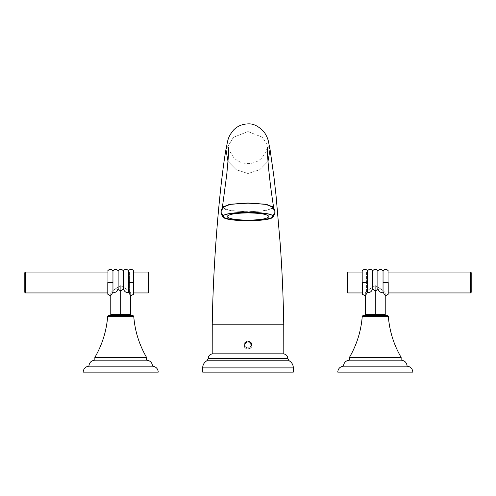 <?xml version="1.0" encoding="UTF-8"?>
<svg xmlns="http://www.w3.org/2000/svg" width="496" height="496" viewBox="0 0 496 496"><rect width="100%" height="100%" fill="white"/><g stroke="black" fill="none" stroke-linecap="round" stroke-linejoin="round"><path stroke-width="0.37" stroke-dasharray="2.48 1.86" d="M293.347 372.124L202.653 372.124L293.347 372.124M293.347 367.889L202.653 367.889L293.347 367.889M289.149 360.766L282.999 360.766L289.149 360.766M213.001 360.766L206.851 360.766L213.001 360.766M212.834 353.822L283.166 353.822L212.834 353.822M208.128 358.534L287.872 358.534M208.128 358.596L287.872 358.596M244.937 346.84L244.416 343.164L248 341.012L248 324.167L212.245 324.167L248 324.167L248 131.57L233.48 137.287L225.94 149.488L233.48 137.287L248 131.57L248 123.975L248 131.57L262.52 137.287L270.06 149.488L262.52 137.287L248 131.57L248 324.167L212.245 324.167L283.755 324.167L248 324.167L283.755 324.167L248 324.167L248 341.012L250.802 342.135C252.377 345.47 251.441 347.516 248 348.273L244.937 346.84M248 353.822L248 348.273C252.123 346.14 252.123 344.007 248 341.874C245.253 342.42 244.33 344.019 245.229 346.673L244.485 347.101C243.796 341.893 245.904 340.237 250.802 342.135C252.377 345.476 251.441 347.516 248 348.273L248 353.822L212.201 353.822L248 353.822M227.999 161.367L236.232 169.706L248 173.501L248 220.838L248 173.501L236.232 169.706L227.999 161.367M248 211.891L248 163.705L248 173.501L259.768 169.706L268.001 161.367L259.768 169.706L248 173.501L248 163.55L248 211.891L265.459 210.695L273.55 207.756L265.459 210.695L248 211.891L230.541 210.695L222.45 207.756L230.541 210.695L248 211.891M250.809 347.888C248.304 349.37 246.407 348.824 245.123 346.264C244.565 344.447 245.129 343.089 246.81 342.19C249.525 341.291 251.249 342.252 251.98 345.073L250.809 347.888M244.02 345.073C243.778 339.94 252.222 339.94 251.98 345.073C251.249 342.252 249.525 341.291 246.81 342.19C240.386 345.749 251.416 351.912 251.075 344.577C249.457 337.956 240.771 345.83 247.206 348.087C253.915 349.296 250.238 338.16 245.57 343.127C241.626 349.736 254.845 349.004 250.201 342.872L250.815 342.259L251.98 345.073C252.222 350.207 243.778 350.207 244.02 345.073C243.778 339.94 252.222 339.94 251.98 345.073C252.222 350.207 243.778 350.207 244.02 345.073C243.778 339.94 252.222 339.94 251.98 345.073C252.222 350.207 243.778 350.207 244.02 345.073M220.869 211.99L223.938 206.41M272.062 206.41L275.131 211.99M272.788 207.44C274.201 209.479 265.937 210.912 248 211.749C230.063 210.912 221.799 209.479 223.212 207.44M337.739 372.124L412.839 372.124L337.739 372.124M407.111 366.178L343.468 366.178L407.111 366.178M401.159 360.189L349.432 360.189M83.161 372.124L158.261 372.124L83.161 372.124M152.532 366.178L88.889 366.178L152.532 366.178M146.568 360.189L94.841 360.189M401.146 357.418L349.432 357.418L401.146 357.418M362.26 316.274L388.318 316.274L362.26 316.274M377.165 315.636L362.892 315.636M376.724 315.636L376.284 315.636M374.505 315.636L367.207 315.636M146.568 357.418L94.854 357.418L146.568 357.418M107.682 316.274L133.74 316.274L107.682 316.274M133.108 315.636L119.716 315.636M128.793 315.636L122.382 315.636M121.942 315.636L121.495 315.636M375.286 314.644L375.286 285.671C369.346 289.05 366.036 291.474 365.347 292.938C366.228 291.301 369.539 288.883 375.286 285.671C369.346 289.05 366.036 291.474 365.347 292.938C366.228 291.301 369.539 288.883 375.286 285.671L375.286 314.644L365.341 314.644L385.231 314.644L375.286 314.644M375.286 285.671C381.219 289.044 384.536 291.462 385.231 292.938C384.363 291.313 381.046 288.889 375.286 285.671C381.219 289.044 384.536 291.462 385.231 292.938C384.363 291.313 381.046 288.889 375.286 285.671M388.207 282.503C388.207 297.625 388.207 297.625 388.207 282.503C388.207 267.381 388.207 267.381 388.207 282.503L388.207 270.779L388.207 282.503L383.042 282.503L383.042 270.779L383.042 282.503L388.207 282.503L388.207 294.227L388.207 282.503M365.186 295.511L364.944 295.709C365.267 295.845 366.129 294.618 367.536 292.02L367.536 282.503C367.536 266.761 367.536 266.761 367.536 282.503L367.536 292.02C369.83 293.037 371.554 291.896 372.707 288.598L372.707 270.779L372.707 288.598C374.424 291.326 376.148 291.326 377.871 288.598L377.871 270.779L377.871 288.598C379.025 291.896 380.742 293.037 383.042 292.02L383.042 282.503L383.042 292.02C384.443 294.618 385.311 295.845 385.628 295.709L385.51 295.61M383.042 282.503C383.042 266.761 383.042 266.761 383.042 282.503M377.871 288.598L377.871 270.779L377.871 288.598M372.707 288.598L372.707 270.779L372.707 288.598M362.371 282.503L362.371 294.227L362.371 270.779L362.371 282.503L367.536 282.503L362.371 282.503C362.371 297.625 362.371 297.625 362.371 282.503C362.371 267.381 362.371 267.381 362.371 282.503M367.536 282.503L367.536 270.779L367.536 282.503M471.2 272.701L471.2 292.305L471.2 272.701M384.009 272.068L384.009 292.938L388.207 292.938L384.009 292.938L384.009 272.068L388.207 272.068L384.009 272.068M470.561 292.938L470.561 272.068L470.561 292.938M347.733 272.068L347.733 292.938L347.733 272.068M366.538 272.068L362.371 272.068L366.538 272.068L366.538 292.938L366.538 272.068M362.371 292.938L366.538 292.938L362.371 292.938M347.095 272.701L347.095 292.305L347.095 272.701M120.714 314.644L120.714 285.671C114.768 289.05 111.457 291.474 110.769 292.938C111.65 291.301 114.96 288.883 120.714 285.671C114.768 289.05 111.457 291.474 110.769 292.938C111.65 291.301 114.96 288.883 120.714 285.671L120.714 314.644L110.769 314.644L130.659 314.644L120.714 314.644M120.714 285.671C126.641 289.044 129.958 291.462 130.653 292.938C129.785 291.313 126.468 288.889 120.714 285.671C126.641 289.044 129.958 291.462 130.653 292.938C129.785 291.313 126.468 288.889 120.714 285.671M133.629 282.503C133.629 297.625 133.629 297.625 133.629 282.503L133.629 270.779L133.629 282.503L128.464 282.503L128.464 270.779L128.464 282.503L133.629 282.503L133.629 294.227L133.629 272.068L129.462 272.068L129.462 292.938L133.629 292.938L129.462 292.938L129.462 272.068L133.629 272.068M110.372 295.709C110.689 295.845 111.557 294.618 112.958 292.02L112.958 282.503C112.958 266.761 112.958 266.761 112.958 282.503L112.958 292.02C115.258 293.037 116.975 291.896 118.129 288.598L118.129 270.779L118.129 288.598C119.852 291.326 121.576 291.326 123.293 288.598L123.293 270.779L123.293 288.598C124.446 291.896 126.17 293.037 128.464 292.02L128.464 282.503L128.464 292.02C129.871 294.618 130.733 295.845 131.056 295.709L130.932 295.61M128.464 282.503C128.464 266.761 128.464 266.761 128.464 282.503M123.293 288.598L123.293 270.779L123.293 288.598M118.129 288.598L118.129 270.779L118.129 288.598M107.793 282.503L107.793 294.227L107.793 270.779L107.793 282.503L112.958 282.503L107.793 282.503C107.793 297.625 107.793 297.625 107.793 282.503L107.793 272.068L111.991 272.068L107.793 272.068M112.958 282.503L112.958 270.779L112.958 282.503M24.8 292.305L24.8 272.701L24.8 292.305M111.991 292.938L111.991 272.068L111.991 292.938L107.793 292.938L111.991 292.938M25.439 272.068L25.439 292.938L25.439 272.068M148.267 292.938L148.267 272.068L148.267 292.938M148.905 272.701L148.905 289.106M148.905 288.337L148.905 284.264M148.905 283.278L148.905 281.294M148.905 280.798L148.905 277.128M148.905 275.584L148.905 274.61M148.905 274.325L148.905 273.401M267.363 147.169L266.005 152.049L261.869 157.982C257.939 161.69 253.313 163.544 248 163.55C242.308 163.438 237.603 161.504 233.895 157.753C229.592 151.379 227.844 147.851 228.637 147.169M365.341 295.374L365.341 292.938M385.231 295.374L385.231 292.938M110.769 295.374L110.769 292.938M130.659 295.374L130.659 292.938"/><path stroke-width="0.74" d="M202.653 372.124L293.347 372.124L202.653 372.124L202.653 367.889L293.347 367.889L293.347 372.124L293.347 367.889L202.653 367.889C202.771 364.758 204.172 362.384 206.851 360.766L289.149 360.766C291.828 362.384 293.229 364.758 293.347 367.889C293.229 364.758 291.828 362.384 289.149 360.766L287.872 358.596L289.149 360.766L206.851 360.766C204.172 362.384 202.771 364.758 202.653 367.889L202.653 372.124M282.999 360.766L213.001 360.766L282.999 360.766M208.128 358.534C208.425 355.694 209.994 354.125 212.834 353.822C209.994 354.125 208.425 355.694 208.128 358.534L287.872 358.534C287.575 355.694 286.006 354.125 283.166 353.822C286.006 354.125 287.575 355.694 287.872 358.534M206.851 360.766L208.128 358.596L206.851 360.766M287.872 358.596L208.128 358.596M248 353.822L212.201 353.822L283.799 353.822L248 353.822L248 324.167L212.245 324.167L283.755 324.167L248 324.167L248 353.822M283.799 353.822L283.755 324.167C283.235 295.907 282.05 269.03 280.184 243.53L276.105 196.18L273.972 177.029L270.06 149.488L268.001 161.367L270.06 149.488C268.138 141.261 269.08 139.977 264.399 132.37C258.906 126.294 253.444 123.467 248 123.876C242.222 124.081 237.417 126.127 233.579 130.014C227.137 137.845 227.999 140.628 225.94 149.488L227.999 161.367L225.94 149.488C221.278 175.751 213.466 248.384 212.245 324.167L212.201 353.822M248 220.838L248 324.167L283.755 324.167L248 324.167L248 220.838M248 202.994L230.132 204.253L222.394 207.322L222.45 207.756L229.257 204.408L248 202.994L265.868 204.253L273.606 207.322L273.55 207.756L266.743 204.408L248 202.994L248 123.975L248 202.994M248 212.896C235.29 213.113 228.315 214.322 227.075 216.529C228.315 218.736 235.29 219.951 248 220.162C260.71 219.951 267.685 218.736 268.925 216.529C267.685 214.322 260.71 213.113 248 212.896M272.8 216.529C274.331 222.084 221.669 222.084 223.2 216.529C221.669 210.974 274.331 210.974 272.8 216.529C274.207 214.495 265.943 213.057 248 212.226C230.057 213.057 221.793 214.495 223.2 216.529L220.869 211.99L223.919 217.558L231.155 219.691L248 220.838L264.845 219.691L272.081 217.558L275.131 211.99L272.8 216.529M223.212 207.44L220.869 211.99C221.91 208.14 222.933 206.28 223.938 206.41L231.173 204.284L248 203.137L264.827 204.284L272.062 206.41C273.067 206.28 274.09 208.14 275.131 211.99L272.788 207.44M343.468 366.178L407.111 366.178C410.583 366.649 412.492 368.633 412.839 372.124L337.739 372.124C338.086 368.633 339.996 366.649 343.468 366.178C339.996 366.649 338.086 368.633 337.739 372.124L412.839 372.124C412.492 368.633 410.583 366.649 407.111 366.178C406.751 362.57 404.767 360.573 401.159 360.189C404.767 360.573 406.751 362.57 407.111 366.178L343.468 366.178C343.827 362.57 345.811 360.573 349.42 360.189C345.811 360.573 343.827 362.57 343.468 366.178M349.432 360.189L349.432 357.418L349.432 360.189L401.159 360.189M88.889 366.178L152.532 366.178C156.004 366.649 157.914 368.633 158.261 372.124L83.161 372.124C83.508 368.633 85.417 366.649 88.889 366.178C85.417 366.649 83.508 368.633 83.161 372.124L158.261 372.124C157.914 368.633 156.004 366.649 152.532 366.178C152.173 362.57 150.189 360.573 146.58 360.189C150.189 360.573 152.173 362.57 152.532 366.178L88.889 366.178C89.249 362.57 91.233 360.573 94.841 360.189C91.233 360.573 89.249 362.57 88.889 366.178M94.841 360.189L146.58 360.189L146.568 357.418L146.568 360.189M349.432 357.418L401.146 357.418L401.146 360.189L401.146 357.418C393.737 344.683 389.465 330.962 388.318 316.274C389.465 330.962 393.737 344.683 401.146 357.418L349.432 357.418C356.841 344.683 361.113 330.962 362.26 316.274C361.113 330.962 356.841 344.683 349.432 357.418M388.318 316.274L362.26 316.274L362.892 315.636L387.686 315.636L388.318 316.274L362.26 316.274L362.892 315.636L387.686 315.636L388.318 316.274M377.165 315.636L376.724 315.636M376.284 315.636L374.505 315.636M367.207 315.636L362.892 315.636M94.854 357.418L146.568 357.418C139.159 344.683 134.887 330.962 133.74 316.274C134.887 330.962 139.159 344.683 146.568 357.418L94.854 357.418L94.854 360.189L94.854 357.418C102.263 344.683 106.535 330.962 107.682 316.274C106.535 330.962 102.263 344.683 94.854 357.418M133.108 315.636L133.74 316.274L107.682 316.274L108.314 315.636L133.108 315.636L133.74 316.274L107.682 316.274L108.314 315.636L128.793 315.636M122.382 315.636L121.942 315.636M121.495 315.636L119.716 315.636M375.286 314.644L365.341 314.644L375.286 314.644L375.286 290.718L375.286 314.644L385.231 314.644L375.286 314.644M383.042 282.503L383.042 270.779L383.042 282.503L388.207 282.503L383.042 282.503L383.042 292.02L383.042 282.503C383.042 266.761 383.042 266.761 383.042 282.503M388.207 282.503L388.207 294.227L388.207 282.503M388.207 294.227L385.628 295.709C385.311 295.845 384.443 294.618 383.042 292.02C380.742 293.037 379.025 291.896 377.871 288.598L377.871 270.779L377.871 288.598C376.148 291.326 374.424 291.326 372.707 288.598L372.707 270.779L372.707 288.598C371.554 291.896 369.83 293.037 367.536 292.02L367.536 282.503C367.536 266.761 367.536 266.761 367.536 282.503L367.536 292.02C366.129 294.618 365.267 295.845 364.944 295.709L362.371 294.227M377.871 288.598L377.871 270.779L377.871 288.598M372.707 288.598L372.707 270.779L372.707 288.598M362.371 282.503L367.536 282.503L362.371 282.503L362.371 294.227L362.371 282.503M367.536 282.503L367.536 270.779L367.536 282.503M471.2 292.305L471.2 272.701L470.561 272.068L388.207 272.068L470.561 272.068L470.561 292.938L388.207 292.938L470.561 292.938L471.2 292.305L470.561 292.938L470.561 272.068L471.2 272.701L471.2 292.305M362.371 272.068L347.733 272.068L362.371 272.068M347.733 292.938L362.371 292.938L347.733 292.938L347.733 272.068L347.095 272.701L347.733 272.068L347.733 292.938L347.095 292.305L347.095 272.701L347.095 292.305L347.733 292.938M120.714 314.644L110.769 314.644L120.714 314.644L120.714 290.718L120.714 314.644L130.659 314.644L120.714 314.644M133.629 282.503C133.629 267.381 133.629 267.381 133.629 282.503L128.464 282.503L128.464 270.779L128.464 282.503L133.629 282.503L133.629 270.779L133.629 294.227L133.629 282.503M133.629 294.227L131.056 295.709C130.733 295.845 129.871 294.618 128.464 292.02L128.464 282.503L128.464 292.02C126.17 293.037 124.446 291.896 123.293 288.598L123.293 270.779L123.293 288.598C121.576 291.326 119.852 291.326 118.129 288.598L118.129 270.779L118.129 288.598C116.975 291.896 115.258 293.037 112.958 292.02L112.958 282.503C112.958 266.761 112.958 266.761 112.958 282.503L112.958 292.02C111.557 294.618 110.689 295.845 110.372 295.709L107.793 294.227M128.464 282.503C128.464 266.761 128.464 266.761 128.464 282.503M123.293 288.598L123.293 270.779L123.293 288.598M118.129 288.598L118.129 270.779L118.129 288.598M107.793 282.503L112.958 282.503L107.793 282.503L107.793 294.227L107.793 282.503C107.793 267.381 107.793 267.381 107.793 282.503M112.958 282.503L112.958 270.779L112.958 282.503M24.8 272.701L24.8 292.305L25.439 292.938L107.793 292.938L25.439 292.938L25.439 272.068L107.793 272.068L25.439 272.068L24.8 272.701L25.439 272.068L25.439 292.938L24.8 292.305L24.8 272.701M133.629 292.938L148.267 292.938L133.629 292.938M148.267 272.068L133.629 272.068L148.267 272.068L148.267 292.938L148.905 292.305L148.267 292.938L148.267 272.068L148.905 272.701L148.905 292.305L148.905 272.701L148.267 272.068M148.905 289.106L148.905 288.337M148.905 284.264L148.905 283.278M148.905 281.294L148.905 280.798M148.905 277.128L148.905 275.584M148.905 273.401L148.905 272.701M228.637 147.169C228.941 149.16 228.327 158.162 226.79 174.177L222.394 207.322M273.606 207.322C268.696 176.154 267.096 152.508 267.363 147.169M223.919 217.558C222.921 217.682 221.904 215.828 220.869 211.99M272.081 217.558C273.079 217.682 274.096 215.828 275.131 211.99M365.341 314.644L365.341 295.374M385.231 314.644L385.231 295.374M362.371 270.779C364.089 268.832 365.812 268.832 367.536 270.779C369.26 268.832 370.983 268.832 372.707 270.779C374.424 268.832 376.148 268.832 377.871 270.779C379.595 268.832 381.319 268.832 383.042 270.779C384.766 268.832 386.483 268.832 388.207 270.779M110.769 314.644L110.769 295.374M130.659 314.644L130.659 295.374M107.793 270.779C109.517 268.832 111.234 268.832 112.958 270.779C114.681 268.832 116.405 268.832 118.129 270.779C119.852 268.832 121.576 268.832 123.293 270.779C125.017 268.832 126.74 268.832 128.464 270.779C130.188 268.832 131.911 268.832 133.629 270.779"/></g></svg>
